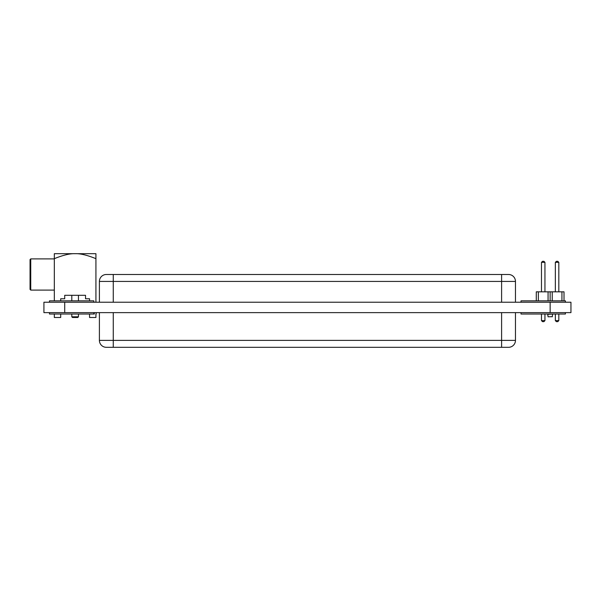 <?xml version="1.0" encoding="UTF-8"?>
<svg xmlns="http://www.w3.org/2000/svg" width="601" height="601" viewBox="0 0 601 601"><rect width="100%" height="100%" fill="white"/><g stroke="black" fill="none" stroke-linecap="round" stroke-linejoin="round"><path stroke-width="0.9" d="M550.148 302.235L43.918 302.235L43.918 312.633L570.95 312.633L570.95 302.235L550.148 302.235L550.148 312.633M565.406 312.633L565.406 314.022L521.022 314.022L521.022 312.633L521.022 314.022M96.183 312.633L96.183 314.022M94.304 312.633L94.304 314.022L49.47 314.022L49.47 312.633L49.47 314.022M94.41 312.633L94.304 314.022M94.132 312.633L94.132 314.022M93.846 314.022L93.846 312.633M49.47 300.846L49.47 302.235L49.47 300.846L93.846 300.846L93.846 302.235M521.022 302.235L521.022 300.846L565.406 300.846L565.406 302.235M564.016 300.846L564.016 291.831L536.28 291.831L536.28 300.846M548.067 300.846L548.067 291.831M538.361 291.831L538.361 300.846M550.148 291.831L550.148 300.846L550.148 291.831M541.478 291.831L541.478 262.359L542.515 261.322L543.905 261.322L544.942 262.359L544.942 291.831M544.942 262.359L541.478 262.359M541.478 320.611L544.942 320.611L543.905 321.648L542.515 321.648L541.478 320.611L541.478 314.022M544.942 320.611L544.942 314.022M561.935 300.846L561.935 291.831M552.229 291.831L552.229 300.846M555.347 291.831L555.347 262.359L556.391 261.322L557.773 261.322L558.817 262.359L558.817 291.831M558.817 262.359L555.347 262.359M555.347 320.611L558.817 320.611L557.773 321.648L556.391 321.648L555.347 320.611L555.347 314.022M558.817 320.611L558.817 314.022M515.47 312.633L515.47 340.376A6.934 6.934 0 0 1 508.536 347.31L501.602 347.31L501.602 340.376L113.266 340.376L113.266 347.31L501.602 347.31L106.332 347.31A6.934 6.934 0 0 1 99.398 340.376L99.398 312.633M113.266 302.235L113.266 281.433L99.398 281.433L99.398 302.235L99.398 281.433A6.934 6.934 0 0 1 106.332 274.492L501.602 274.492L113.266 274.492L113.266 281.433L501.602 281.433L501.602 274.492L508.536 274.492A6.934 6.934 0 0 1 515.47 281.433L515.47 302.235M548.052 316.795L552.379 316.667L548.052 316.795L547.721 314.022M547.721 314.368L552.574 314.022M552.236 316.795L552.574 314.368M60.701 314.022L60.701 317.493L54.323 317.493L54.323 314.022M95.927 314.022L95.927 317.493L89.549 317.493L89.549 314.022M54.323 300.846L54.323 258.663C63.143 255.109 70.077 253.449 75.125 253.69C80.173 253.449 87.107 255.109 95.927 258.663L95.927 253.69L54.323 253.69L54.323 258.663M95.927 302.235L95.927 258.663M89.549 300.846L89.549 298.765L85.53 298.765L85.53 295.301L64.72 295.301L64.72 298.765L60.701 298.765L60.701 300.846M64.72 295.301L85.53 295.301M54.323 290.095L30.741 290.095L30.05 289.404L30.05 259.587L30.741 258.896L30.741 290.095M78.453 316.795L71.797 316.795L72.488 317.493L77.762 317.493L78.453 316.795L78.453 314.022M64.72 302.235L64.72 312.633M570.95 302.235L570.95 312.633M113.266 312.633L113.266 340.376L99.398 340.376M515.47 340.376L501.602 340.376L501.602 312.633M501.602 302.235L501.602 281.433L515.47 281.433M30.741 258.896L54.323 258.896M78.453 300.846L78.453 295.301M71.797 316.795L71.797 314.022M71.797 300.846L71.797 295.301"/></g></svg>
